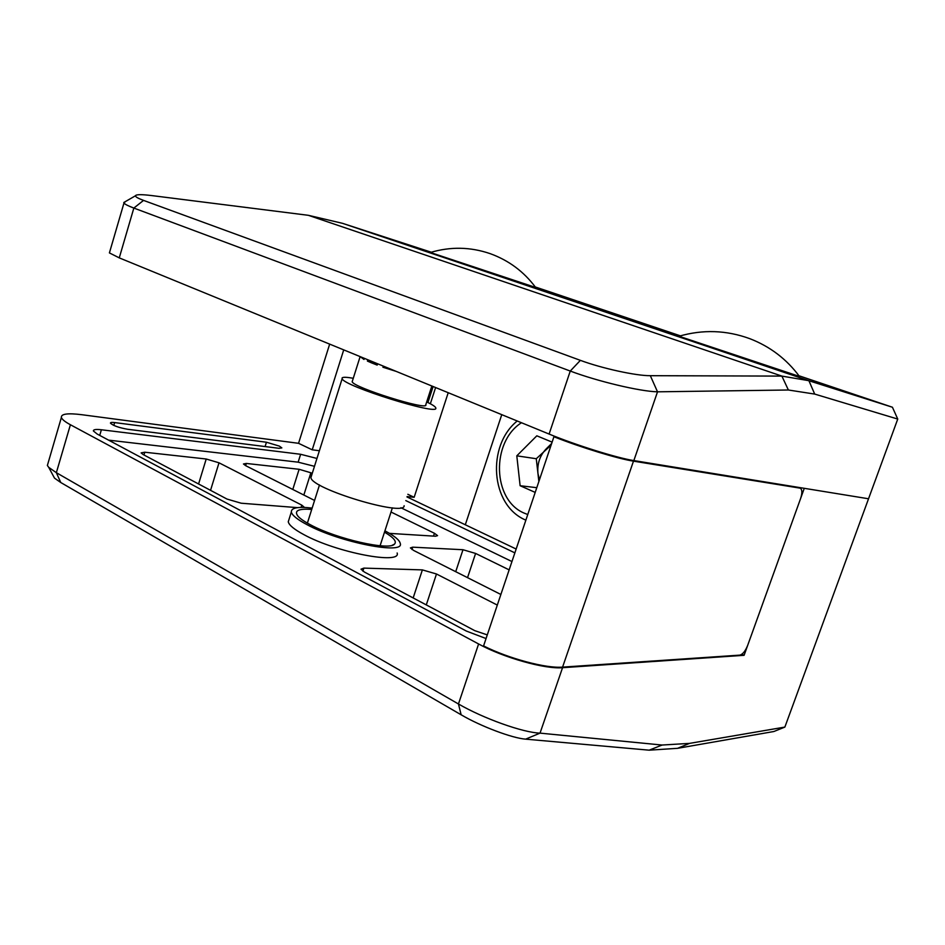 <?xml version="1.0" encoding="UTF-8"?>
<svg xmlns="http://www.w3.org/2000/svg" width="945" height="945" viewBox="0 0 945 945"><rect width="100%" height="100%" fill="white"/><g stroke="black" fill="none" stroke-linecap="round" stroke-linejoin="round"><path stroke-width="1.42" d="M384.497 532.165C393.675 537.54 397.006 541.532 394.467 544.155C389.316 550.852 336.94 539.087 310.799 524.971C304.751 521.805 300.545 518.959 298.183 516.442C293.647 510.784 298.159 508.445 311.72 509.438M380.87 545.808L380.268 545.194M384.922 530.83C394.408 535.874 399.522 540.079 400.255 543.422C404.862 555.034 339.857 542.465 307.149 524.735C297.391 519.573 292.123 515.344 291.332 512.036C291.084 507.772 298.018 506.461 312.145 508.091M289.064 519.23L288.26 521.782C289.016 525.172 294.261 529.483 303.995 534.693C336.609 552.624 401.637 564.897 397.136 552.99M279.342 446.099L266.443 442.225L114.652 422.58C111.758 422.226 110.352 422.415 110.447 423.147C113.046 425.616 118.727 427.648 127.469 429.243L278.999 448.308L281.846 447.895L279.342 446.099M314.248 466.251L298.147 462.176L300.628 454.285L101.387 429.762C95.87 429.124 93.212 429.538 93.401 430.979L97.229 434.074L466.428 631.095L486.049 638.548M300.628 454.285L316.729 458.396M514.86 552.872L405.795 500.602M406.988 496.952L516.159 549.033M407.85 494.294L414.158 497.294L407.094 496.609M47.852 463.841L47.368 465.483L48.703 467.326L56.357 472.689L458.455 703.978L478.607 643.97L70.403 424.742C65.016 421.824 62.016 419.391 61.39 417.454C60.964 413.875 67.745 412.953 81.731 414.701L298.549 443.311L312.228 449.82L319.15 450.706M478.607 643.97C503.602 657.696 545.052 669.332 562.558 667.69L744.093 655.31L741.86 654.235M501.76 414.666L465.306 524.77M744.093 655.31L804.278 488.317L868.538 498.771L784.87 727.083L773.861 731.513L677.565 748.322L649.168 750.176L525.633 739.144C512.308 738.21 480.721 726.327 461.148 714.798L60.752 482.505L54.503 478.135L53.404 476.067M329.663 344.122L298.549 443.311M461.148 714.798L458.455 703.978C483.214 718.365 522.88 732.623 540.032 733.131L662.055 745.038L689.543 743.384L784.87 727.083M343.72 349.886L312.228 449.82M435.61 387.544L430.341 403.763M448.213 392.707L414.158 497.294M298.147 462.176L108.581 440.134M511.942 561.543L400.893 507.737M413.166 597.937L422.38 569.894L363.872 568.11L362.892 571.158M422.38 569.894L436.484 573.993L426.289 604.906M497.306 605.083L436.484 573.993M487.277 634.898L474.815 630.681L364.38 572.032L361.002 569.185L363.872 568.11M198.58 483.982L206.211 459.01L144.798 452.218L143.971 454.982M206.211 459.01L219.004 462.802L210.546 490.337M301.077 507.406L301.798 505.126L219.004 462.802M301.798 505.126L304.479 507.441M144.798 452.218L141.112 452.891L143.167 454.557L226.977 499.054L241.188 503.212L297.569 507.642M455.714 571.69L462.991 549.73L412.729 547.167L411.973 549.506M462.991 549.73L475.595 553.439L467.539 577.655M509.142 569.87L475.595 553.439M412.729 547.167L410.402 547.911L413.662 550.462L500.874 594.476M292.785 489.463L299.128 469.287L246.338 463.452L245.653 465.672M299.128 469.287L310.87 472.783L303.841 495.038M433.507 536.11L434.44 533.287L391.017 512.025M312.004 473.339L310.87 472.783M434.44 533.287L437.57 535.638L435.503 536.228L389.458 533.37M246.338 463.452L243.456 463.971L245.724 465.708L314.567 500.448M307.562 522.538L306.676 522.703M562.558 667.69L540.032 733.131L525.633 739.144M662.055 745.038L649.168 750.176M650.325 375.685L781.881 376.098L308.342 215.306L151.566 195.556C141.396 194.316 136.021 194.398 135.43 195.792C135.371 196.832 138.076 198.379 143.545 200.399L580.384 360.352C601.894 368.373 636.174 375.862 650.325 375.685L657.519 391.821L633.847 460.581L868.538 498.771L897.75 419.06L814.696 394.077L788.378 390.002L657.519 391.821C639.777 391.431 597.334 381.26 570.26 371.054L133.847 208.065C128.142 205.915 124.846 204.238 123.972 203.021L125.449 201.545M633.847 460.581C617.439 458.101 575.588 445.036 549.104 434.062L119.259 257.879L109.407 252.906L109.644 252.114M788.378 390.002L781.881 376.098L808.696 380.658L892.423 407.236L798.95 375.756M680.412 335.841L535.272 286.961M892.423 407.236L897.75 419.06M431.31 252.22L342.515 223.327L308.342 215.306M551.077 445.189L536.276 458.727L516.797 455.833L536.819 435.81L552.104 442.13M516.797 455.833L520.116 485.718L535.201 492.404M536.276 458.727L537.941 473.351C537.126 463.735 539.855 455.608 546.127 448.958L551.656 443.488M536.784 487.691L520.116 485.718M539.43 479.824L537.941 473.351L538.863 481.525M377.61 363.778L377.185 365.101L371.881 363.01L367.416 361.084L367.77 359.738M360.21 356.643L364.002 359.466L364.368 358.344M383.457 366.176L382.926 367.239L396.097 371.35M382.926 367.239L383.292 366.105M364.002 359.466L363.967 358.179M377.185 365.101L377.126 363.577M425.911 404.98C427.294 410.685 353.442 387.497 352.166 381.768L352.438 380.906M404.129 505.729C405.169 517.069 311.259 488.86 310.917 477.579L311.484 475.76M426.691 401.92C432.019 404.472 435.031 406.397 435.728 407.697L435.834 408.181C438.185 415.635 343.756 386.056 342.125 378.744L342.149 377.87C343.13 376.984 346.827 377.126 353.265 378.272M430.318 252.516C450.434 246.491 470.386 246.869 490.171 253.65C508.753 260.371 523.908 271.652 535.65 287.469L430.412 252.492M678.9 336.278C702.808 329.321 726.469 330.124 749.893 338.712C770.08 346.52 786.606 359.1 799.458 376.441L679.006 336.243M427.931 402.523L433.117 386.529M557.302 437.334L553.924 436.744L483.568 645.931C508.847 658.653 546.186 668.576 562.582 667.123L739.793 655.133C742.711 654.377 745.333 651.14 747.66 645.423L800.616 498.476C802.376 492.995 802.27 489.569 800.285 488.222L797.615 487.23M553.924 436.744C580.49 447.316 618.089 458.809 633.481 461.148L799.919 488.116M265.096 446.56L266.443 442.225M70.403 424.742L56.357 472.689L60.752 482.505M101.387 429.762L99.721 435.397M113.813 425.415L114.652 422.58M677.565 748.322L689.543 743.384M814.696 394.077L808.92 380.729L342.811 223.422M549.104 434.062L570.26 371.054L580.384 360.352M143.545 200.399L133.847 208.065L119.259 257.879M521.463 422.734C490.892 442.059 492.475 500.271 524.345 513.182L527.759 514.541M633.481 461.148L562.582 667.123M392.199 545.265L394.467 544.155M291.332 512.036L288.26 521.782M61.39 417.454L47.368 465.483M54.503 478.135L48.703 467.326M808.696 380.658L342.515 223.327M123.972 203.021L109.407 252.906M123.783 202.513L135.43 195.792M517.222 420.997C486.569 445.638 490.408 504.973 525.29 519.904L525.869 520.163M307.385 523.117L319.481 484.95M352.166 381.768L360.128 356.608M380.091 545.749L392.376 507.843M425.581 405.358L431.841 386.009M310.917 477.579L342.125 378.744M800.285 488.222L797.804 487.266"/></g></svg>
